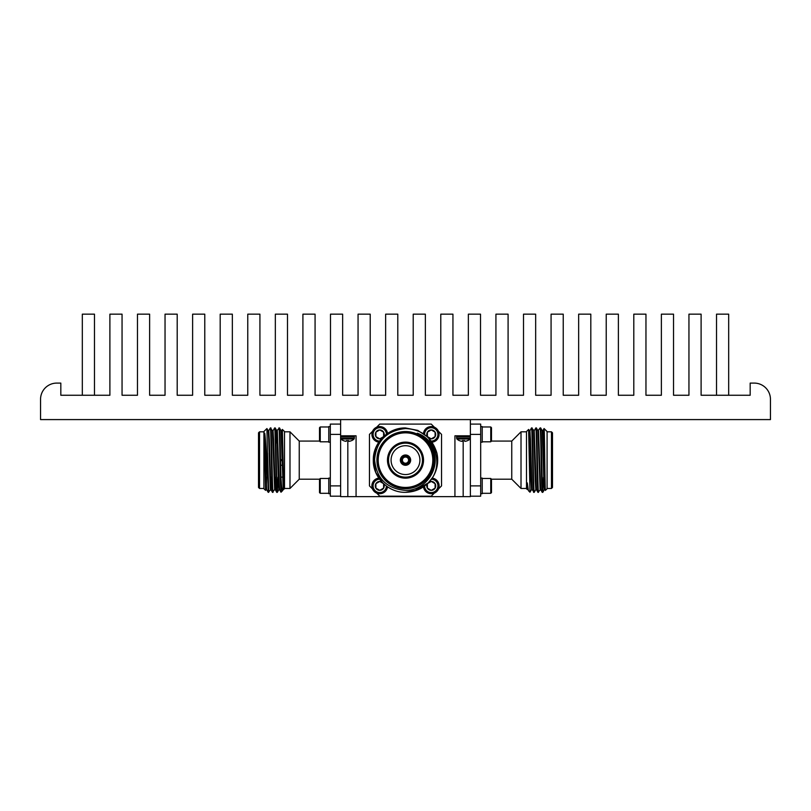 <?xml version="1.0" encoding="UTF-8"?>
<svg xmlns="http://www.w3.org/2000/svg" width="811" height="811" viewBox="0 0 811 811"><rect width="100%" height="100%" fill="white"/><g stroke="black" fill="none" stroke-linecap="round" stroke-linejoin="round"><path stroke-width="1.22" d="M770.45 419.591L40.55 419.591L40.55 399.316A16.22 16.22 0 0 1 56.77 383.096L60.825 383.096L60.825 395.261L109.891 395.261L109.891 314.161L122.055 314.161L122.055 395.261L137.464 395.261L137.464 314.161L149.629 314.161L149.629 395.261L165.038 395.261L165.038 314.161L177.203 314.161L177.203 395.261L192.612 395.261L192.612 314.161L204.777 314.161L204.777 395.261L220.186 395.261L220.186 314.161L232.351 314.161L232.351 395.261L247.76 395.261L247.76 314.161L259.925 314.161L259.925 395.261L275.334 395.261L275.334 314.161L287.5 314.161L287.5 395.261L302.909 395.261L302.909 314.161L315.073 314.161L315.073 395.261L330.482 395.261L330.482 314.161L342.647 314.161L342.647 395.261L358.056 395.261L358.056 314.161L370.221 314.161L370.221 395.261L385.63 395.261L385.63 314.161L397.795 314.161L397.795 395.261L413.204 395.261L413.204 314.161L425.37 314.161L425.37 395.261L440.779 395.261L440.779 314.161L452.943 314.161L452.943 395.261L468.352 395.261L468.352 314.161L480.517 314.161L480.517 395.261L495.926 395.261L495.926 314.161L508.091 314.161L508.091 395.261L523.5 395.261L523.5 314.161L535.665 314.161L535.665 395.261L551.074 395.261L551.074 314.161L563.24 314.161L563.24 395.261L578.648 395.261L578.648 314.161L590.813 314.161L590.813 395.261L606.222 395.261L606.222 314.161L618.387 314.161L618.387 395.261L633.797 395.261L633.797 314.161L645.962 314.161L645.962 395.261L661.37 395.261L661.37 314.161L673.535 314.161L673.535 395.261L688.944 395.261L688.944 314.161L701.11 314.161L701.11 395.261L750.175 395.261L750.175 383.096L754.23 383.096A16.22 16.22 0 0 1 770.45 399.316L770.45 419.591M82.316 395.261L82.316 314.161L94.481 314.161L94.481 395.261M716.518 395.261L716.518 314.161L728.683 314.161L728.683 395.261M354.397 438.254L340.63 438.254L340.63 436.845L354.397 436.845L354.062 439.015A9.661 9.661 0 0 1 351.761 440.596L351.589 440.596A9.651 9.61 180 0 1 349.815 441.214L349.713 441.235A9.58 8.82 -102.9 0 1 349.146 441.316A9.58 8.82 -102.9 0 0 349.713 441.235M354.062 439.015L340.965 439.015A9.661 9.661 0 0 0 343.266 440.596L343.438 440.596A9.651 9.61 180 0 0 345.212 441.214A9.651 9.61 180 0 1 343.438 440.596M346.023 441.316A9.58 3.649 95.4 0 0 346.267 441.235A9.58 3.649 95.4 0 1 346.023 441.316L345.881 441.316A9.58 8.82 102.9 0 1 345.314 441.235A9.58 8.82 102.9 0 0 345.881 441.316L346.023 441.316M346.267 441.235L346.338 440.596L346.287 441.214L346.338 440.596L348.689 440.596L348.76 441.235A9.58 3.649 -95.4 0 0 349.004 441.316A9.58 3.649 -95.4 0 1 348.76 441.235M470.37 438.254L456.603 438.254L456.603 436.845L470.37 436.845L470.035 439.015A9.661 9.661 0 0 1 467.734 440.596L467.562 440.596A9.651 9.61 180 0 1 465.788 441.214L465.686 441.235A9.58 8.82 -102.9 0 1 465.119 441.316A9.58 8.82 -102.9 0 0 465.686 441.235M470.035 439.015L456.938 439.015A9.661 9.661 0 0 0 459.239 440.596L459.411 440.596A9.651 9.61 180 0 0 461.185 441.214A9.651 9.61 180 0 1 459.411 440.596M461.996 441.316A9.58 3.649 95.4 0 0 462.24 441.235A9.58 3.649 95.4 0 1 461.996 441.316L461.854 441.316A9.58 8.82 102.9 0 1 461.287 441.235A9.58 8.82 102.9 0 0 461.854 441.316L461.996 441.316M462.24 441.235L462.311 440.596L462.26 441.214L462.311 440.596L464.662 440.596L464.733 441.235A9.58 3.649 -95.4 0 0 464.977 441.316A9.58 3.649 -95.4 0 1 464.733 441.235M432.192 478.125A7.816 7.816 0 0 1 431.726 493.696A7.816 7.816 0 0 1 423.484 486.833M423.484 433.449A7.816 7.816 0 0 1 431.726 426.586A7.816 7.816 0 0 1 432.192 442.147M378.808 442.147A7.816 7.816 0 0 1 379.274 426.586A7.816 7.816 0 0 1 387.516 433.449M387.516 486.833A7.816 7.816 0 0 1 379.274 493.696A7.816 7.816 0 0 1 378.808 478.125M431.928 478.5A7.421 7.421 0 0 1 438.67 485.89A7.421 7.421 0 0 1 431.594 493.301A7.421 7.421 0 0 1 423.869 486.57M423.869 433.703A7.421 7.421 0 0 1 431.594 426.981A7.421 7.421 0 0 1 438.67 434.392A7.421 7.421 0 0 1 431.928 441.772M379.072 441.772A7.421 7.421 0 0 1 372.33 434.392A7.421 7.421 0 0 1 379.406 426.981A7.421 7.421 0 0 1 387.131 433.703M387.131 486.57A7.421 7.421 0 0 1 379.406 493.301A7.421 7.421 0 0 1 372.33 485.89A7.421 7.421 0 0 1 379.072 478.5M431.422 479.22A6.67 6.67 0 0 1 437.92 485.89A6.67 6.67 0 0 1 431.34 492.561A6.67 6.67 0 0 1 424.579 486.063M424.579 434.22A6.67 6.67 0 0 1 431.34 427.721A6.67 6.67 0 0 1 437.92 434.392A6.67 6.67 0 0 1 431.422 441.062M379.578 441.062A6.67 6.67 0 0 1 373.08 434.392A6.67 6.67 0 0 1 379.66 427.721A6.67 6.67 0 0 1 386.421 434.22M386.421 486.063A6.67 6.67 0 0 1 379.66 492.561A6.67 6.67 0 0 1 373.08 485.89A6.67 6.67 0 0 1 379.578 479.22M427.387 483.741L427.387 488.121L431.249 490.351L435.112 488.121L435.112 483.66L431.249 481.43L427.387 483.66L427.387 488.121A4.46 4.46 0 0 1 427.296 483.822M427.296 436.46A4.46 4.46 0 0 1 427.387 432.162L427.387 436.541M427.387 434.392L427.387 436.622L431.249 438.852L435.112 436.622L435.112 432.162L431.249 429.931L427.387 432.162L427.387 434.392M383.613 436.541L383.613 432.162L379.751 429.931L375.888 432.162L375.888 436.622A4.46 4.46 0 0 1 375.888 432.162L375.888 436.622L379.751 438.852L383.39 436.754M383.39 483.528L379.751 481.43L375.888 483.66L375.888 488.121A4.46 4.46 0 0 1 375.888 483.66L375.888 488.121L379.751 490.351L383.613 488.121L383.613 483.741M402.449 460.658A3.092 3.092 0 0 1 402.449 459.624L401.415 459.624A4.116 4.116 0 0 1 404.983 456.056L404.983 455.012A5.15 5.15 0 0 1 410.619 460.658A5.15 5.15 0 0 1 404.983 465.261L404.983 464.227A4.116 4.116 0 0 1 401.415 460.658L402.449 460.658A3.092 3.092 0 0 0 404.983 463.182L404.983 464.227M404.983 456.056L404.983 457.09A3.092 3.092 0 0 0 402.449 459.624M404.983 457.09A3.092 3.092 0 0 1 406.017 457.09L406.017 456.056A4.116 4.116 0 0 1 409.585 459.624L408.551 459.624A3.092 3.092 0 0 0 406.017 457.09M406.017 463.182A3.092 3.092 0 0 0 408.551 460.658L409.585 460.658A4.116 4.116 0 0 1 406.017 464.227L406.017 463.182A3.092 3.092 0 0 1 404.983 463.182M405.5 445.715A14.416 14.416 0 0 0 391.084 460.141A14.416 14.416 0 0 0 405.5 474.557A14.416 14.416 0 0 0 419.916 460.141A14.416 14.416 0 0 0 405.5 445.715M405.5 443.141A16.99 16.99 0 0 0 388.51 460.141A16.99 16.99 0 0 0 405.5 477.132A16.99 16.99 0 0 0 422.49 460.141A16.99 16.99 0 0 0 405.5 443.141M405.5 478.166A18.024 18.024 0 0 1 387.476 460.141A18.024 18.024 0 0 1 405.5 442.117A18.024 18.024 0 0 1 423.524 460.141A18.024 18.024 0 0 1 405.5 478.166M405.5 487.431A27.3 27.3 0 0 0 432.8 460.141A27.3 27.3 0 0 0 405.5 432.841A27.3 27.3 0 0 0 378.2 460.141A27.3 27.3 0 0 0 405.5 487.431M405.5 431.817A28.324 28.324 0 0 1 433.824 460.141A28.324 28.324 0 0 1 405.5 488.465A28.324 28.324 0 0 1 377.176 460.141A28.324 28.324 0 0 1 405.5 431.817M405.5 488.719A28.578 28.578 0 0 0 434.078 460.141A28.578 28.578 0 0 0 405.5 431.553A28.578 28.578 0 0 0 376.922 460.141A28.578 28.578 0 0 0 405.5 488.719M430.986 479.798L428.259 482.9L417.817 489.874L405.5 492.328C388.307 492.774 372.867 477.324 373.313 460.141C372.867 442.948 388.307 427.498 405.5 427.955L417.817 430.408L428.259 437.382L436.886 453.004C432.081 437.534 421.619 429.384 405.5 428.543C386.776 430.529 376.466 440.88 374.581 459.594C376.355 478.449 386.665 488.719 405.5 490.381C425.674 490.919 441.275 467.906 432.861 449.385C429.8 441.924 424.599 436.521 417.249 433.186C434.645 439.146 442.127 461.814 432.739 477.284C426.272 486.935 417.199 491.942 405.5 492.328C388.307 492.774 372.867 477.324 373.313 460.141C372.867 442.948 388.307 427.498 405.5 427.955L417.817 430.408L428.259 437.382L436.886 453.004A32.187 32.187 0 0 1 432.739 477.284L432.111 478.247M413.6 491.294L428.259 482.9L432.739 477.284L428.259 482.9L417.817 489.874L405.5 492.328M382.741 482.9L375.767 472.458L373.313 460.141L375.767 447.824L382.741 437.382L393.183 430.408L405.5 427.955L417.817 430.408L428.259 437.382L436.886 453.004M491.496 441.062L490.756 441.802L490.756 426.971L491.496 427.711L491.476 441.083L511.751 441.083L521.017 431.817L521.017 488.465L511.751 479.2L511.751 441.083M491.496 492.561L490.756 493.301L491.496 492.561L491.476 479.2L511.751 479.2M480.68 442.208L482.221 442.208L482.221 426.576L480.68 426.576M480.68 493.706L482.221 493.706L482.221 478.074L480.68 478.074M470.38 496.19L480.68 496.19L480.68 434.392L470.38 434.392M482.221 427.346L482.221 441.437M482.221 478.845L482.221 492.936M482.596 493.301L490.756 493.301L490.756 478.47L482.596 478.47M526.491 488.465L521.017 488.465M526.491 431.817L521.017 431.817M551.47 488.465L551.47 431.817L552.494 432.841L552.494 487.431L551.47 488.465L547.09 488.465M551.47 431.817L547.09 431.817M526.491 431.553L528.63 429.424L529.988 492.216L528.417 490.655L527.302 482.91L527.302 489.54L526.491 488.719L526.491 431.553M527.302 482.91L528.417 490.655M544.069 428.543L547.09 431.553L547.09 488.719L545.428 490.381C544.962 492.551 544.516 426.839 544.069 428.543L542.772 430.763M543.634 443.141L544.049 428.543M543.482 477.284L542.792 492.328L542.235 492.307C541.545 494.315 540.825 425.968 540.116 427.955L537.967 430.742M542.235 492.307L540.623 489.52L537.946 492.307C537.257 494.315 536.537 425.968 535.828 427.955L534.185 430.763L531.529 427.955L529.897 430.763M544.434 489.52L542.823 492.307C542.083 494.315 541.363 425.968 540.653 427.955L540.116 427.955M535.848 489.52L534.216 492.328L532.046 489.52L530.455 439.349L529.918 430.742L529.39 430.742M538.504 492.328C537.794 494.315 537.075 425.968 536.355 427.955L535.828 427.955M545.225 487.147L544.941 489.54L544.404 489.54L543.867 480.923L542.285 430.763L540.653 427.955M536.385 427.975L537.997 430.763L540.116 489.54M534.216 492.328C533.496 494.315 532.786 425.968 532.067 427.955M533.679 492.328C532.959 494.315 532.249 425.968 531.529 427.955M319.524 441.083L299.249 441.083L299.249 479.2L289.983 488.465L289.983 431.817L299.249 441.083M319.524 479.2L299.249 479.2M330.32 478.074L328.779 478.074L328.779 493.706L330.32 493.706M340.62 434.392L330.32 434.392L330.32 496.19L340.62 496.19M330.32 426.576L328.779 426.576L328.779 442.208L330.32 442.208M328.779 478.845L328.779 492.936M328.779 427.346L328.779 441.437M320.244 493.301L319.504 492.561L319.504 479.21L320.244 478.47L320.244 493.301L328.404 493.301M320.244 441.802L319.504 441.062L319.504 427.711L320.244 426.971L320.244 441.802L328.404 441.802M284.509 488.465L289.983 488.465M284.509 431.817L289.983 431.817M280.535 459.624L282.137 459.624M282.157 460.658L280.555 460.658M280.647 465.261L282.269 465.261M282.573 477.132L280.951 477.132M259.53 488.465L258.506 487.431L258.506 432.841L259.53 431.817L259.53 488.465L263.91 488.465M259.53 431.817L263.91 431.817M281.589 430.763L282.37 429.424L284.509 431.553L284.509 488.719L283.221 489.54L281.103 430.763L279.491 427.975C279.947 426.89 280.424 456.258 280.91 476.432L281.011 492.216L282.583 490.655C282.005 490.858 281.447 486.113 280.91 476.432M282.37 429.424L283.698 489.388L282.147 439.349L281.61 430.742L281.082 430.742M283.414 485.971L282.583 490.655M281.944 443.141L282.066 436.794M265.572 490.381L264.731 449.385L266.059 489.54L265.572 490.381L263.91 488.719L263.91 431.553L266.931 428.543L268.208 492.328L270.884 489.54L271.533 477.132M264.731 449.385L264.731 433.186C265.704 439.146 266.616 461.814 267.518 477.284M270.347 489.54L268.735 439.349L268.228 430.763L266.931 428.543M267.518 453.004L268.735 492.328M268.715 430.763L270.347 427.955C271.067 425.968 271.776 494.315 272.496 492.328L274.665 489.52M270.347 427.955L272.516 430.763L274.645 489.54L275.172 489.54L275.821 477.132M270.884 427.955C271.604 425.968 272.314 494.315 273.033 492.328M273.003 430.763L274.645 427.955C275.355 425.968 276.075 494.315 276.784 492.328L277.342 492.307L278.011 477.132M272.496 430.742L273.033 430.742L273.571 439.349L275.152 489.52L276.784 492.328M274.645 427.955L275.203 427.975C275.892 425.968 276.612 494.315 277.321 492.328M276.135 443.141L276.784 430.742L279.471 427.955M278.933 427.955C279.592 425.917 280.241 484.005 280.91 491.294L281.011 492.216L279.44 489.52L277.321 430.742M266.322 487.299L266.707 477.132M275.203 427.975L276.815 430.763L278.396 480.923L278.933 489.54L279.471 489.54M264.731 433.186L266.596 489.54L266.059 489.54M268.208 430.742L268.735 430.742L269.272 439.349L270.864 489.52L272.476 492.307M340.62 424.092L330.32 424.092L330.32 434.392M330.32 485.89L340.62 485.89M542.265 430.742L542.792 430.742L543.329 439.349L544.404 480.923L545.428 490.381M530.09 491.294L529.988 492.216L531.56 489.52M540.623 489.52L538.504 430.742M537.946 492.307L536.335 489.52L534.216 430.742M536.355 489.54L535.828 489.54L535.29 480.923L533.699 430.763M532.067 489.54L531.529 489.54L530.992 480.923L529.918 439.349L529.411 430.763L528.64 429.424M480.68 434.392L480.68 424.092L470.38 424.092M470.38 485.89L480.68 485.89M408.551 459.624A3.092 3.092 0 0 1 408.551 460.658L410.619 460.658M406.017 456.056L406.017 455.012M401.415 459.624L400.381 459.624A5.15 5.15 0 0 1 404.983 455.012M401.415 460.658L400.381 460.658A5.15 5.15 0 0 1 400.381 459.624M400.381 460.658A5.15 5.15 0 0 0 404.983 465.261M406.017 465.261L406.017 464.227M410.619 459.624L409.585 459.624M417.29 433.206L426.637 439.704L417.29 433.206M426.718 439.795L432.841 449.345L426.718 439.795M427.61 436.754L431.249 438.852L435.112 436.622L435.112 432.162L431.249 429.931L427.387 432.162A4.46 4.46 0 0 1 435.112 432.162A4.46 4.46 0 0 1 429.181 438.345M429.181 481.937A4.46 4.46 0 0 1 435.112 488.121A4.46 4.46 0 0 1 427.387 488.121L431.249 490.351L435.112 488.121L435.112 483.66L431.249 481.43L427.61 483.528M383.704 483.822A4.46 4.46 0 0 1 379.751 490.351A4.46 4.46 0 0 1 375.888 488.121L379.751 490.351L383.613 488.121L383.613 483.66L379.751 481.43L375.888 483.66A4.46 4.46 0 0 1 381.819 481.937M381.819 438.345A4.46 4.46 0 0 1 375.888 436.622L379.751 438.852L383.613 436.622L383.613 432.162L379.751 429.931L375.888 432.162A4.46 4.46 0 0 1 383.613 432.162A4.46 4.46 0 0 1 383.704 436.46M434.392 493.047L431.249 496.19L379.751 496.19L376.608 493.047M372.594 431.249L369.451 434.392L369.451 485.89L372.594 489.033M434.392 427.235L431.249 424.092L379.751 424.092L376.608 427.235M438.406 489.033L441.549 485.89L441.549 434.392L438.406 431.249M463.172 440.596L463.172 496.636L470.38 496.636L470.38 435.811L454.93 435.811L454.93 496.636L347.828 496.636L347.828 440.596M463.172 496.636L454.93 496.636M340.62 419.591L340.62 496.636L347.828 496.636M470.38 419.591L470.38 435.811M356.07 496.636L356.07 435.811L340.62 435.811M369.451 496.636L441.549 496.636M354.397 436.845L353.363 435.811L354.397 436.845M340.63 436.845L341.664 435.811M340.63 438.254L340.965 439.015M470.37 436.845L469.336 435.811L470.37 436.845M456.603 436.845L457.637 435.811M456.603 438.254L456.938 439.015M490.756 441.802L482.596 441.802M277.342 492.307L278.954 489.52M282.644 490.574L283.252 489.52M266.566 489.52L268.177 492.307M320.244 426.971L328.404 426.971M320.244 478.47L328.404 478.47M491.496 479.21L490.756 478.47M491.496 427.711L490.756 426.971L482.596 426.971"/></g></svg>
